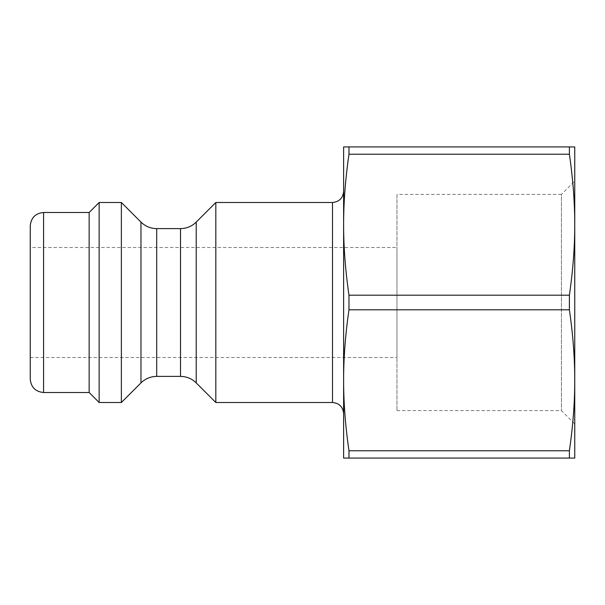 <?xml version="1.0" encoding="UTF-8"?>
<svg xmlns="http://www.w3.org/2000/svg" width="605" height="605" viewBox="0 0 605 605"><rect width="100%" height="100%" fill="white"/><g stroke="black" fill="none" stroke-linecap="round" stroke-linejoin="round"><path stroke-width="0.45" stroke-dasharray="3.02 2.27" d="M574.75 181.069L574.75 423.931L574.75 181.069L561.417 194.402L561.417 410.598L561.417 194.402L396.956 194.402L396.956 410.598L396.956 194.402M348.972 309.805L348.972 295.195C345.372 270.261 343.587 246.764 343.617 224.712L343.617 380.288C343.587 402.333 345.372 425.829 348.972 450.77L569.388 450.77C572.995 425.829 574.78 402.333 574.75 380.288C574.78 358.236 572.995 334.739 569.388 309.805L348.972 309.805C345.372 334.739 343.587 358.236 343.617 380.288L343.617 458.068L574.75 458.068L574.75 146.932L569.388 146.932L569.388 154.23L348.972 154.23C345.372 179.171 343.587 202.667 343.617 224.712L343.617 146.932L569.388 146.932M121.371 402.507L121.371 202.493M215.826 402.507L215.826 202.493M30.25 379.176L30.25 225.824M89.147 392.509L89.147 212.491M30.25 247.498L30.25 357.502L30.25 247.498L396.956 247.498L396.956 357.502L396.956 247.498M343.617 191.377L343.617 413.623L343.617 191.377M348.972 295.195L569.388 295.195C572.995 270.261 574.78 246.764 574.75 224.712C574.78 202.667 572.995 179.171 569.388 154.23M569.388 458.068L569.388 450.77M569.388 309.805L569.388 295.195M348.972 154.23L348.972 146.932M348.972 458.068L348.972 450.77M99.144 402.507L99.144 202.493M140.973 382.904L140.973 222.095M156.687 228.607L156.687 376.393M180.502 376.393L180.502 228.607M196.217 222.095L196.217 382.904M43.583 212.491L43.583 392.509M332.5 402.507L332.5 202.493M396.956 410.598L561.417 410.598L574.75 423.931M30.25 357.502L396.956 357.502"/><path stroke-width="0.91" d="M569.388 154.23L569.388 146.932L574.75 146.932L574.75 458.068L343.617 458.068L343.617 380.288C343.587 358.236 345.372 334.739 348.972 309.805L569.388 309.805C572.995 334.739 574.78 358.236 574.75 380.288C574.78 402.333 572.995 425.829 569.388 450.77L348.972 450.77C345.372 425.829 343.587 402.333 343.617 380.288L343.617 224.712C343.587 202.667 345.372 179.171 348.972 154.23L569.388 154.23C572.995 179.171 574.78 202.667 574.75 224.712C574.78 246.764 572.995 270.261 569.388 295.195L348.972 295.195C345.372 270.261 343.587 246.764 343.617 224.712L343.617 146.932L348.972 146.932L348.972 154.23M156.687 228.607C150.592 228.516 145.351 226.346 140.973 222.095L121.371 202.493L121.371 402.507L140.973 382.904C145.351 378.654 150.592 376.484 156.687 376.393L156.687 228.607L180.502 228.607L180.502 376.393C186.605 376.484 191.845 378.654 196.217 382.904L196.217 222.095C191.845 226.346 186.605 228.516 180.502 228.607M196.217 222.095L215.826 202.493L215.826 402.507L332.5 402.507C339.254 403.172 342.959 406.87 343.617 413.623M43.583 212.491C35.483 213.278 31.044 217.724 30.25 225.824L30.25 379.176C31.044 387.276 35.483 391.722 43.583 392.509L43.583 212.491L89.147 212.491L89.147 392.509L99.144 402.507L121.371 402.507M343.617 191.377C342.959 198.13 339.254 201.828 332.5 202.493L332.5 402.507M215.826 202.493L332.5 202.493M569.388 295.195L569.388 309.805M569.388 450.77L569.388 458.068M569.388 146.932L348.972 146.932M348.972 295.195L348.972 309.805M348.972 450.77L348.972 458.068M89.147 212.491L99.144 202.493L99.144 402.507M99.144 202.493L121.371 202.493M140.973 222.095L140.973 382.904M156.687 376.393L180.502 376.393M196.217 382.904L215.826 402.507M43.583 392.509L89.147 392.509"/></g></svg>
